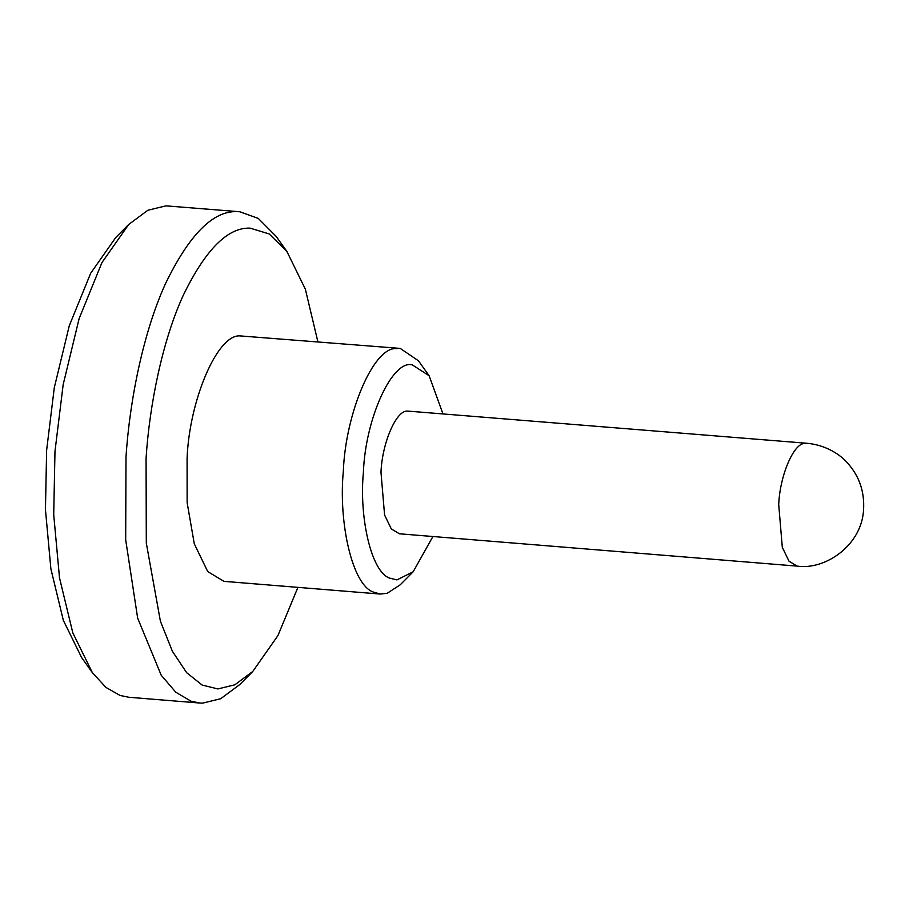 <?xml version="1.0" encoding="UTF-8"?>
<svg xmlns="http://www.w3.org/2000/svg" width="909" height="909" viewBox="0 0 909 909"><rect width="100%" height="100%" fill="white"/><g stroke="black" fill="none" stroke-linecap="round" stroke-linejoin="round"><path stroke-width="1.36" d="M797.17 566.114L399.437 533.799L391.302 528.913L384.587 515.028L380.985 472.316C382.075 443.524 395.949 410.516 407.289 411.061L807.158 443.297C825.463 444.921 840.53 454.5 848.006 463.545C859.471 476.589 864.652 492.053 863.55 509.926C861.675 545.548 825.008 570.295 797.17 566.114L789.035 561.228L782.308 547.343L778.718 504.631C779.808 475.839 793.682 442.831 805.01 443.376L807.147 443.297M92.309 672.546L81.628 657.582L63.346 620.381L50.87 568.795L45.45 509.551L46.632 450.194L54.301 387.666L69.277 325.752L90.673 273.234L115.761 237.51L128.714 224.466L101.944 262.576L79.128 318.593L63.164 384.643L54.983 451.33L53.711 514.653L59.505 577.84L72.811 632.857L92.309 672.546L105.887 687.386L120.045 695.442L128.783 697.26L199.81 703.032L191.072 701.214L175.767 692.204L161.2 675.205L137.668 618.165L125.681 539.764L125.999 457.102C129.726 399.471 143.611 331.387 165.62 283.403C189.299 234.636 213.081 210.706 236.954 211.627L239.726 211.74L258.281 218.421L276.2 236.454L286.88 251.418L269.155 233.92L250.077 228.136C227.704 227.284 205.411 249.714 183.209 295.436C162.575 340.409 149.565 404.244 146.065 458.272L146.304 543.105L160.416 621.267L172.38 651.242L186.629 672.671L202.128 685.045L217.853 688.942L234.806 684.818L252.747 671.49L277.938 635.584L297.913 587.373M239.726 211.74L165.927 205.854L147.86 210.252L128.714 224.466M252.747 671.49L239.794 684.534L220.648 698.748L202.582 703.146L199.81 703.032M317.866 341.727L305.367 289.232L286.88 251.418M413.186 571.761L400.233 584.805L387.223 593.27L380.246 594.054L373.19 592.009C352.362 584.873 338.33 522.777 343.341 471.089C345.511 413.504 373.269 347.477 395.938 348.579L400.199 348.408L418.435 360.771L429.116 375.735L412.3 364.873C392.336 359.43 365.293 418.651 363.407 472.271C359.021 517.482 371.304 571.818 389.518 578.067L396.903 579.908L413.186 571.761L432.9 536.526M442.888 413.697L429.116 375.735M380.246 594.054L223.989 581.362L207.729 571.579L194.287 543.821L187.14 502.688L187.084 458.397C189.265 400.812 217.012 334.785 239.681 335.876L400.199 348.408"/></g></svg>
